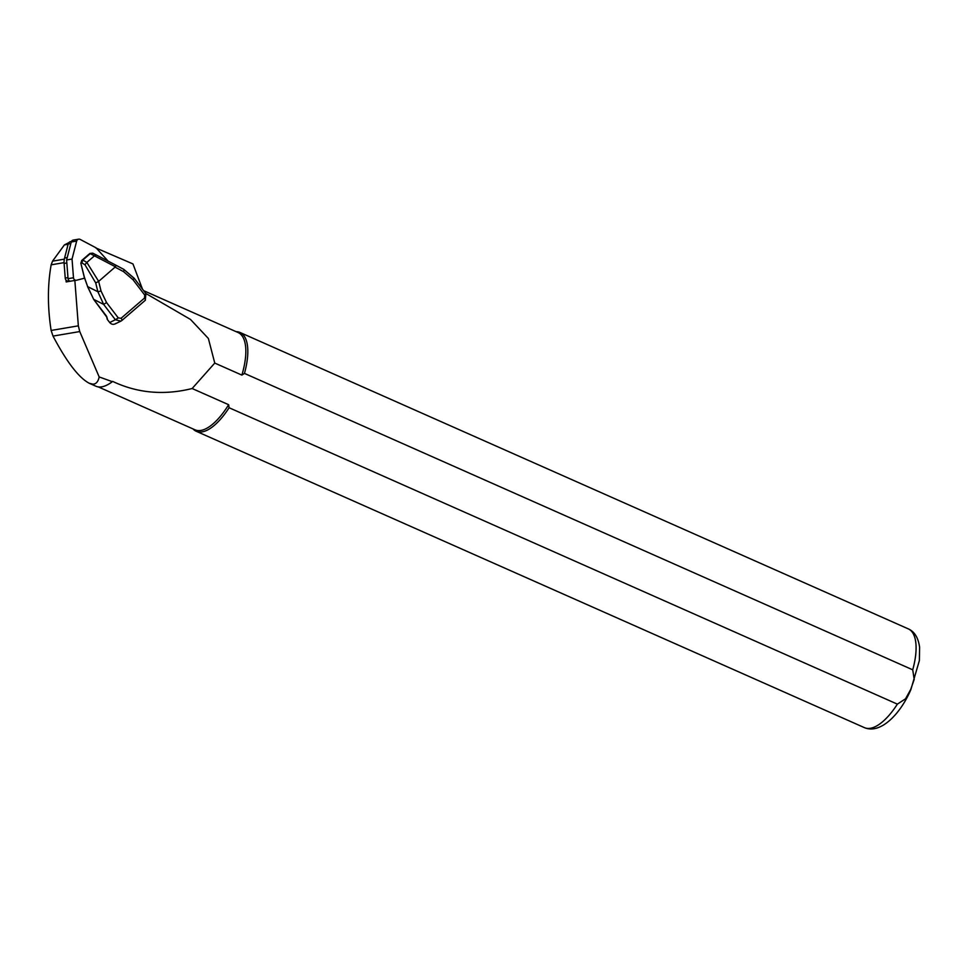<?xml version="1.0" encoding="UTF-8"?>
<svg xmlns="http://www.w3.org/2000/svg" width="968" height="968" viewBox="0 0 968 968"><rect width="100%" height="100%" fill="white"/><g stroke="black" fill="none" stroke-linecap="round" stroke-linejoin="round"><path stroke-width="1.45" d="M69.055 281.18L66.163 281.93L66.018 280.054A3.376 3.146 -99.6 0 1 65.231 278.07L64.106 263.441A15.706 14.641 -99.6 0 1 64.578 258.032L68.196 243.984A3.376 3.146 80.4 0 1 70.676 241.613L71.426 241.492M92.795 384.841L95.747 386.147A53.53 21.768 -66.1 0 0 95.905 386.22A53.53 21.768 -66.1 0 0 107.025 385.034A53.53 21.768 -66.1 0 0 112.276 381.658L99.172 376.939L79.751 331.564L78.347 325.841L74.851 280.454L66.163 281.93M74.851 280.454L75.649 280.248M68.922 242.593L64.384 244.916L52.538 261.154L51.147 264.821C47.517 285.257 47.517 307.134 51.122 330.451L53.022 336.09C66.731 362.008 78.795 377.738 89.225 383.255L92.952 384.175C96.086 384.102 98.155 381.694 99.172 376.939M107.206 384.937A53.192 21.635 -66.1 0 0 107.375 384.853A53.192 21.635 -66.1 0 0 112.699 381.416L112.276 381.658M145.793 293.449L190.478 319.428L208.362 338.449L214.763 363.073L241.879 375.1A53.192 21.635 -66.1 0 0 238.152 332.569L143.663 290.666M98.276 386.897L195.028 429.816A53.192 21.635 -66.1 0 0 228.642 404.709L229.101 407.734L897.372 704.135L905.54 698.799L910.694 689.482L914.203 679.439L912.727 669.82L244.456 373.406L241.879 375.1M112.699 381.416C137.517 393.153 163.991 395.525 192.148 388.519L228.642 404.709M95.699 247.881L132.967 263.937L142.441 289.069M192.148 388.519L214.763 363.073M244.456 373.406A54.026 21.974 -66.1 0 0 240.016 332.472A54.026 21.974 -66.1 0 0 236.131 331.673M193.007 428.909A54.026 21.974 -66.1 0 0 196.202 431.256A54.026 21.974 -66.1 0 0 229.101 407.734M107.291 318.315L107.327 319.428L107.291 318.315M116.063 323.324C113.776 324.909 111.659 324.643 109.687 322.513L107.327 319.428L106.903 317.286A3.376 1.065 49.2 0 0 105.778 315.193L93.63 299.33L106.903 317.286M69.176 281.156A3.376 3.146 -99.6 0 1 66.018 280.054M92.674 253.144L89.891 253.459L81.723 260.477L82.825 260.041L86.842 262.413L98.663 281.373L101.023 291.005L106.553 302.573L118.278 317.915L121.073 318.278L144.486 298.096L144.74 295.107L133.027 279.752L134.213 278.276L123.819 269.382L134.007 278.239M144.74 295.107L145.926 293.631L134.213 278.276M106.553 302.573L103.649 304.4L97.877 291.743L95.711 282.898L84.978 264.784L81.869 262.885L80.852 263.26L84.397 277.296L87.628 286.54L93.642 299.281M118.278 317.915L115.373 319.755L103.649 304.4L93.678 299.342L87.519 286.552L97.877 291.743L101.023 291.005M133.027 279.752L123.517 271.609A2.698 0.799 -62.1 0 0 123.819 269.382L116.112 265.305L115.446 266.793L89.891 253.459L81.723 260.477L80.961 263.248M90.387 253.543L93.001 253.289L96.34 254.995L94.61 255.697M86.66 262.546L84.978 264.784M98.228 281.64L95.711 282.898M82.728 260.138L81.869 262.885M98.663 281.373L115.446 266.793M86.842 262.413L94.453 255.842M82.825 260.041L90.266 253.628M120.927 321.11L121.883 320.481A2.698 0.847 -130.8 0 1 121.823 320.517L120.891 321.134L115.373 319.755L109.687 322.513M108.113 261.13L96.05 247.82L80.187 239.423A2.698 2.517 80.4 0 0 78.65 239.181L73.229 240.088A2.698 2.517 80.4 0 0 71.245 241.988L66.61 259.956L68.05 278.675A2.698 2.517 80.4 0 0 70.458 281.204M78.65 239.181A2.698 2.517 80.4 0 0 76.666 241.068L72.043 259.037L73.483 277.755A2.698 2.517 80.4 0 0 76.641 280.212L84.785 278.131M72.043 259.037L66.61 259.956M51.122 330.451L78.347 325.841M53.022 336.09L79.751 331.564M51.147 264.821L64.057 262.643M89.6 383.425L92.492 384.695M912.727 669.82A54.026 21.974 -66.1 0 0 908.286 628.873L240.016 332.472M908.286 628.873C914.47 631.547 918.245 637.658 919.6 647.217L919.382 660.527L910.888 689.555C900.772 713.368 880.844 734.53 864.472 727.658A54.026 21.974 -66.1 0 0 897.372 704.135M64.384 244.916L68.111 244.287M52.538 261.154L64.324 259.158M96.34 254.995L116.112 265.305M121.073 318.278A2.698 0.847 -130.8 0 1 121.883 320.481L145.285 300.298A2.698 0.847 49.2 0 1 145.224 300.346L121.932 320.432M123.517 271.609L115.144 267.18M87.616 286.516L84.385 277.538A0.678 0.678 0 0 1 84.289 277.32L80.852 263.26L81.723 260.477M106.734 316.778L107.133 319.029M144.486 298.096A2.698 0.847 49.2 0 1 145.297 300.298M67.966 277.61L65.231 278.07M66.84 262.969L64.106 263.441M67.215 257.585L64.578 258.032M70.846 243.537L68.196 243.984M73.483 277.755L68.05 278.675M76.666 241.068L71.245 241.988M95.905 386.22L89.419 383.34M864.472 727.658L196.202 431.256M92.88 253.229L89.855 253.471M120.891 321.134L115.144 323.929M145.285 300.298L145.926 293.631M68.934 281.204L69.805 281.059"/></g></svg>
